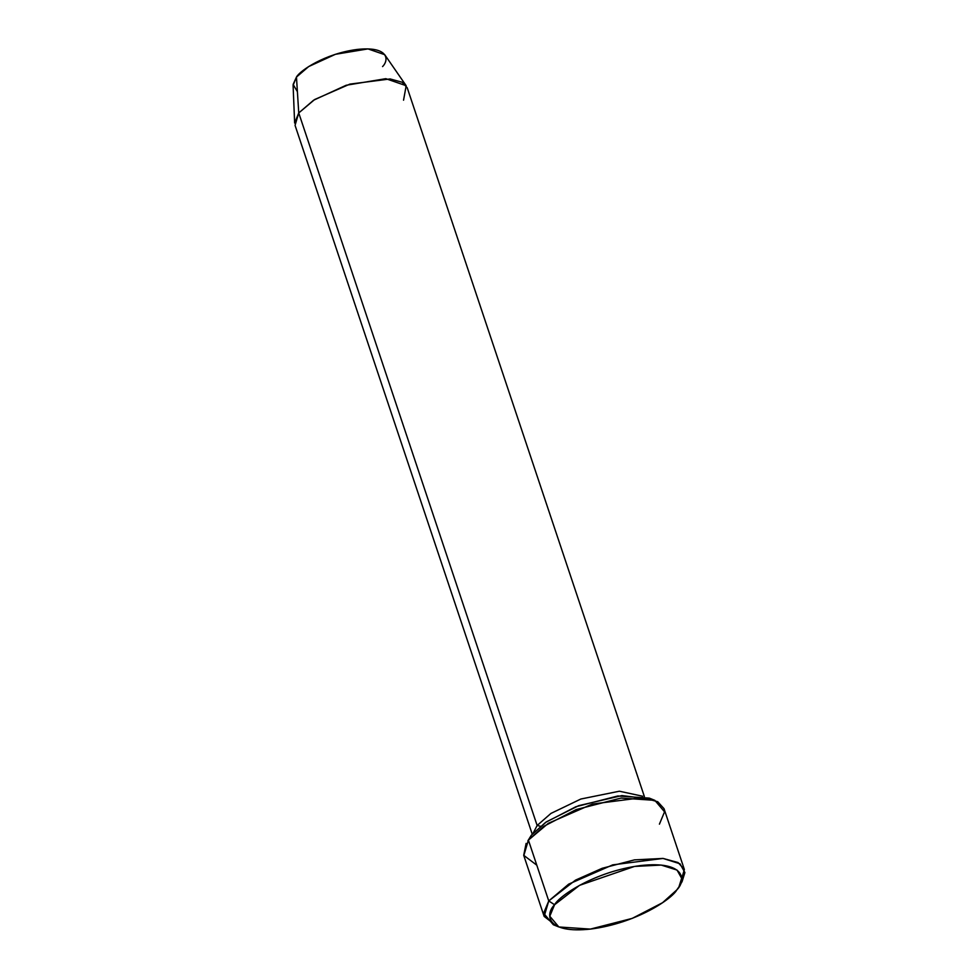 <?xml version="1.0" encoding="UTF-8"?>
<svg xmlns="http://www.w3.org/2000/svg" width="978" height="978" viewBox="0 0 978 978"><rect width="100%" height="100%" fill="white"/><g stroke="black" fill="none" stroke-linecap="round" stroke-linejoin="round"><path stroke-width="1.47" d="M554.575 904.748L579.538 885.347L634.551 866.422L661.214 865.078L677.045 870.065L681.642 878.268L678.989 886.777L676.849 889.858C686.532 880.286 685.309 860.506 640.394 865.579C594.807 871.52 559.343 895.762 554.575 904.748C544.905 914.32 546.115 934.1 591.03 929.027C636.629 923.085 672.094 898.843 676.849 889.858L662.546 902.706L632.24 918.379L590.37 929.1L558.854 926.973L549.783 916.239L554.575 904.748L548.756 900.934L554.575 904.748M678.989 886.777L682.057 881.679L684.906 872.572L679.979 863.77L663.011 858.427L634.441 859.87L602.167 868.293L575.492 880.139L548.756 900.934L568.683 884.136L612.717 864.87L663.047 858.427L678.084 862.547L684.368 869.503L679.771 884.98M654.832 800.346L649.319 798.121L617.803 795.982L575.932 806.716L545.626 822.376L531.323 835.224L528.401 840.102L543.744 826.337L576.201 809.552L621.067 798.06L654.832 800.346L664.551 811.838L659.416 824.161M644.392 796.593L407.227 87.8L402.202 82.25L390.173 78.949L349.904 84.108L314.684 99.511L298.742 112.947L537.142 825.481L550.944 813.427L580.846 799.026L619.367 791.214L642.742 796.251L619.367 791.214L580.846 799.026L550.944 813.427L537.142 825.481L540.443 826.239L537.142 825.481L298.742 112.947L313.596 100.208L346.163 85.257L385.821 78.68L406.176 85.709L403.547 100.196M406.176 85.709L384.721 54.682L367.997 48.9L335.43 54.303L308.669 66.577L296.468 77.054L298.742 112.947L296.468 77.054C299.818 70.734 324.794 53.668 356.884 49.487C388.51 45.905 389.366 59.829 382.557 66.577M684.368 869.503L664.025 808.672L657.729 801.728L642.693 797.608L592.375 804.05L548.328 823.317L528.401 840.102L548.756 900.934L528.401 840.102L523.805 855.591L544.147 916.41L548.756 900.934L543.621 913.244L553.34 924.748L558.854 926.973M527.888 840.787L531.323 835.224L546.384 821.862L578.609 805.689L621.935 795.579L651.849 799.307M556.323 925.775L544.147 916.41M297.398 91.688L293.119 84.438L296.468 77.054L293.094 85.33L294.635 123.032L298.742 112.947L295.05 125.343L532.215 834.124M533.316 832.865L537.142 825.481M528.401 840.102L531.323 835.224L528.401 840.102M536.8 865.188L523.707 855.31L526.115 843.415"/></g></svg>
